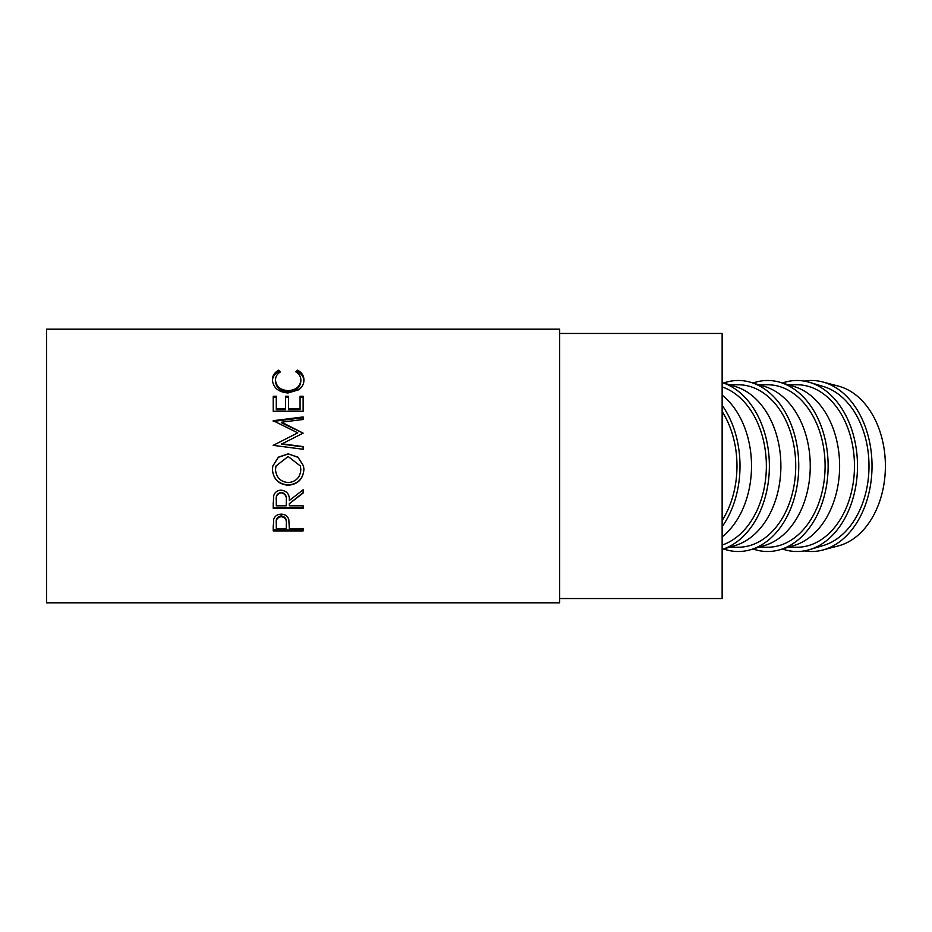<?xml version="1.0" encoding="UTF-8"?>
<svg xmlns="http://www.w3.org/2000/svg" width="932" height="932" viewBox="0 0 932 932"><rect width="100%" height="100%" fill="white"/><g stroke="black" fill="none" stroke-linecap="round" stroke-linejoin="round"><path stroke-width="1.4" d="M804.293 550.894A85.511 60.464 -90 0 0 822.711 550.043L838.544 545.849A81.235 57.446 -90 0 0 885.4 466A81.235 57.446 -90 0 0 838.544 386.151L822.711 381.957A85.511 60.464 -90 0 0 804.293 381.106M822.711 550.043A85.511 60.464 -90 0 0 872.026 466A85.511 60.464 -90 0 0 822.711 381.957M782.426 548.983A85.511 60.464 -90 0 0 809.605 549.635L823.515 545.453A81.235 57.446 -90 0 0 868.997 466A81.235 57.446 -90 0 0 823.515 386.547L809.605 382.365A85.511 60.464 -90 0 0 782.426 383.017M809.605 549.635A85.511 60.464 -90 0 0 857.498 466A85.511 60.464 -90 0 0 809.605 382.365M788.227 547.235L797.035 547.235A81.235 57.446 -90 0 0 854.469 466A81.235 57.446 -90 0 0 797.035 384.765L788.227 384.765M753.056 548.983A85.511 60.464 -90 0 0 780.235 549.635L794.134 545.453A81.235 57.446 -90 0 0 839.627 466A81.235 57.446 -90 0 0 794.134 386.547L780.235 382.365A85.511 60.464 -90 0 0 753.056 383.017M780.235 549.635A85.511 60.464 -90 0 0 828.129 466A85.511 60.464 -90 0 0 780.235 382.365M758.858 547.235L767.653 547.235A81.235 57.446 -90 0 0 825.1 466A81.235 57.446 -90 0 0 767.653 384.765L758.858 384.765M723.686 548.983A85.511 60.464 -90 0 0 750.866 549.635L764.764 545.453A81.235 57.446 -90 0 0 810.258 466A81.235 57.446 -90 0 0 764.764 386.547L750.866 382.365A85.511 60.464 -90 0 0 723.686 383.017M750.866 549.635A85.511 60.464 -90 0 0 798.747 466A85.511 60.464 -90 0 0 750.866 382.365M729.488 547.235L738.284 547.235A81.235 57.446 -90 0 0 795.73 466A81.235 57.446 -90 0 0 738.284 384.765L729.488 384.765M722.137 549.449L735.395 545.453A81.235 57.446 -90 0 0 780.888 466A81.235 57.446 -90 0 0 735.395 386.547L722.137 382.551M722.137 549.437A85.511 60.464 -90 0 0 769.378 466A85.511 60.464 -90 0 0 722.137 382.563M722.137 545.057A81.235 57.446 -90 0 0 766.36 466A81.235 57.446 -90 0 0 722.137 386.943M722.137 536.879A81.235 57.446 -90 0 0 751.518 466A81.235 57.446 -90 0 0 722.137 395.121M722.137 526.685A85.511 60.464 -90 0 0 740.008 466A85.511 60.464 -90 0 0 722.137 405.315M722.137 520.499A81.235 57.446 -90 0 0 736.979 466A81.235 57.446 -90 0 0 722.137 411.501M559.666 598.542L722.137 598.542L722.137 333.458L559.666 333.458M273.204 530.914L273.659 519.485C274.812 516.048 277.328 514.278 281.231 514.161C285.25 514.278 287.778 516.13 288.827 519.707L289.316 528.537L303.133 528.537L303.133 530.914L273.204 530.914M289.316 503.723L289.316 505.808L303.133 505.808L303.133 508.371L273.204 508.371L273.612 496.069C274.684 492.294 277.223 490.325 281.208 490.15C287.009 491.036 289.712 494.484 289.316 500.519L303.133 489.778L303.133 493.04L289.316 503.723L303.133 492.62L303.133 489.778M272.435 469.751L272.82 466L278.353 457.169L288.163 453.849L297.972 457.193L303.541 466L303.902 469.507C303.086 479.095 297.879 484.337 288.303 485.234C278.691 484.442 273.402 479.281 272.435 469.751M281.557 443.76L303.133 446.591L303.133 449.271L303.133 446.894L281.557 444.11L303.133 433.135L281.604 422.196L303.133 419.482L303.133 416.953L273.204 420.693L297.762 432.867L273.204 445.356L297.762 432.867M303.133 449.271L273.204 445.356M273.204 411.28L273.204 396.263L276.28 396.263L276.28 408.822L285.483 408.822L285.483 396.263L288.559 396.263L288.559 408.822L300.069 408.822L300.069 396.263L303.133 396.263L303.133 411.28L273.204 411.28L273.204 397.347L276.28 397.347M278.703 370.167L280.497 371.856C277.154 373.895 275.488 376.621 275.511 380.035C276.07 386.407 280.299 389.972 288.198 390.729C296.166 389.949 300.384 386.337 300.838 379.895C300.791 376.551 299.125 373.872 295.84 371.856L297.623 370.167C301.817 372.497 303.902 375.736 303.902 379.872C304.007 383.739 302.259 387.048 298.671 389.809L288 392.989C278.307 392.081 273.123 387.724 272.435 379.907C272.412 375.736 274.497 372.485 278.703 370.167L279.565 372.462M559.666 602.818L559.666 329.182L46.6 329.182L46.6 602.818L559.666 602.818M275.511 380.035L275.511 381.374C276.07 387.654 280.299 391.16 288.198 391.906C296.166 391.137 300.384 387.584 300.838 381.235L300.838 379.895M288.198 390.729L288.198 391.906M296.749 372.474L297.623 371.658C301.817 373.965 303.902 377.157 303.902 381.223M297.623 370.167L297.623 371.658M272.435 381.246C272.412 377.145 274.497 373.953 278.703 371.658M276.28 408.822L276.28 409.719L285.483 409.719L285.483 408.822M285.483 397.347L288.559 397.347M288.559 408.822L288.559 409.719L300.069 409.719L300.069 408.822M300.069 397.347L303.133 397.347L303.133 411.28M303.133 433.135L281.604 422.872L281.604 422.196M303.133 419.482L303.133 417.722L273.204 421.392L273.204 420.693M288.163 453.849L297.949 457.309L303.541 466M303.902 469.46C303.086 478.885 297.879 484.046 288.303 484.931C278.691 484.151 273.402 479.071 272.435 469.693M272.82 466L278.353 457.309L288.163 454.035M276 466L275.511 469.623C276.21 477.499 280.462 481.809 288.291 482.566C296.038 481.774 300.221 477.452 300.838 469.623L300.372 466L288.151 456.517L276 466L275.511 469.623M300.838 469.623L300.372 466M273.204 502.639L273.204 507.707L303.133 507.707L303.133 505.808M286.299 499.995L286.299 500.519C286.835 496.267 285.134 493.692 281.208 492.795L281.208 492.376C277.363 493.238 275.721 495.742 276.28 499.878L276.28 505.808L286.252 505.808L286.299 499.995C286.835 495.801 285.134 493.249 281.208 492.376M281.208 492.795C277.363 493.669 275.721 496.208 276.28 500.414M289.316 527.559L289.316 526.627M273.204 525.695L273.204 529.9L303.133 529.9L303.133 528.537M286.322 522.91L286.322 523.819L286.322 522.91C286.846 519.031 285.157 516.678 281.243 515.874C277.41 516.643 275.755 518.926 276.28 522.724L276.28 528.537L286.252 528.537L286.322 523.819C286.846 519.87 285.157 517.481 281.243 516.666L281.243 515.874M281.243 516.666C277.41 517.446 275.755 519.765 276.28 523.621"/></g></svg>
